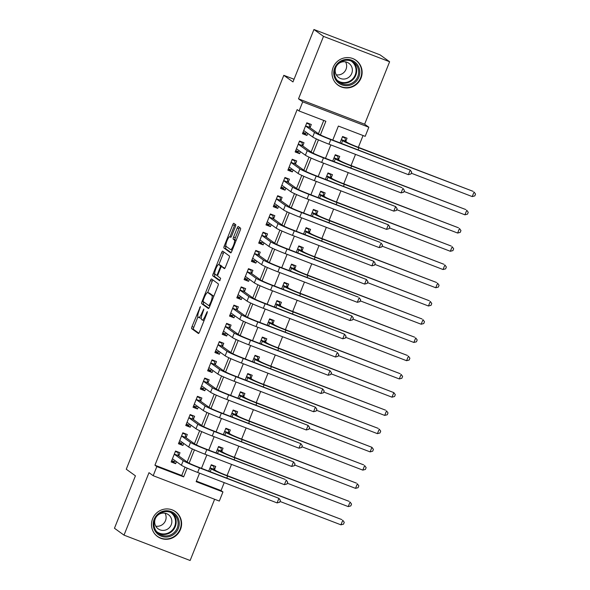 <?xml version="1.0" encoding="UTF-8"?>
<svg xmlns="http://www.w3.org/2000/svg" width="590" height="590" viewBox="0 0 590 590"><rect width="100%" height="100%" fill="white"/><g stroke="black" fill="none" stroke-linecap="round" stroke-linejoin="round"><path stroke-width="0.89" d="M200.386 306.505L192.016 326.587A1.932 0.45 -69 0 0 191.669 328.652L198.417 333.512A1.932 0.45 -69 0 0 198.446 333.527A1.932 0.45 -69 0 0 199.508 331.993L207.119 312.973L207.341 311.52L205.608 315.053A6.18 1.431 -69 0 1 202.193 319.964A6.18 1.431 -69 0 1 202.119 319.92L201.559 319.514A6.18 1.431 -69 0 1 202.65 312.921L203.867 309.02L202.119 312.545A6.18 1.431 -69 0 1 198.712 317.45A6.18 1.431 -69 0 1 198.631 317.405L198.07 317A6.18 1.431 -69 0 1 199.162 310.406L200.386 306.505M333.136 67.422A15.347 14.898 125.8 0 0 338.1 85.218A15.347 14.898 125.8 0 0 361.014 78.116A15.347 14.898 125.8 0 0 356.043 60.32A15.347 14.898 125.8 0 0 333.136 67.422M152.611 518.765A15.347 14.898 125.8 0 0 157.574 536.561A15.347 14.898 125.8 0 0 180.488 529.459A15.347 14.898 125.8 0 0 175.518 511.663A15.347 14.898 125.8 0 0 152.611 518.765M235.358 226.73A1.932 0.45 -69 0 0 235.698 224.672L233.802 223.308A1.932 0.45 -69 0 0 233.78 223.293A1.932 0.45 -69 0 0 232.718 224.827L224.266 245.949A1.932 0.45 -69 0 0 223.927 248.006L230.675 252.874A1.932 0.45 -69 0 0 230.697 252.881A1.932 0.45 -69 0 0 231.767 251.355L240.211 230.233A1.932 0.45 -69 0 0 240.55 228.168L238.264 226.523A1.932 0.45 -69 0 0 238.242 226.508A1.932 0.45 -69 0 0 237.173 228.042L233.559 237.084A1.932 0.45 -69 0 0 233.22 239.142L234.355 239.96A5.163 1.195 -69 0 1 233.5 245.322A5.163 1.195 -69 0 1 230.587 249.57A5.163 1.195 -69 0 1 230.52 249.533L226.081 246.332A5.163 1.195 -69 0 1 226.936 240.971A5.163 1.195 -69 0 1 229.849 236.723A5.163 1.195 -69 0 1 229.908 236.76L230.653 237.291A1.932 0.45 -69 0 0 230.675 237.305A1.932 0.45 -69 0 0 231.745 235.771L235.358 226.73M313.946 29.5L380.063 54.863L389.614 61.744L323.497 36.381L313.946 29.5L292.979 81.929L283.812 75.328L126.26 469.227L135.427 475.828L114.46 528.256L124.011 535.137L148.99 472.678L153.186 475.702L156.837 466.587L154.927 465.208L297.161 109.607L299.071 110.979L302.714 101.864L368.831 127.226L365.188 136.349L338.38 126.061L332.775 140.073M323.497 36.381L298.511 98.84L302.714 101.864M211.537 278.974A1.932 0.45 -69 0 0 211.515 278.967A1.932 0.45 -69 0 0 210.446 280.493L202.001 301.615A1.932 0.45 -69 0 0 201.662 303.68L208.41 308.541A1.932 0.45 -69 0 0 208.432 308.555A1.932 0.45 -69 0 0 209.502 307.021L217.946 285.899A1.932 0.45 -69 0 0 218.285 283.842L211.537 278.974M213.138 273.782L221.582 252.66A1.932 0.45 -69 0 1 222.651 251.126A1.932 0.45 -69 0 1 222.673 251.141L229.422 256.001A1.932 0.45 -69 0 1 229.082 258.066L225.461 267.1A1.932 0.45 -69 0 1 224.399 268.634A1.932 0.45 -69 0 0 224.399 268.634L221.633 266.651A1.932 0.45 -69 0 0 221.611 266.636A1.932 0.45 -69 0 0 220.549 268.17L218.145 274.166A1.932 0.45 -69 0 0 217.806 276.231L220.653 278.281L219.672 280.796L212.791 275.847A1.932 0.45 -69 0 1 213.138 273.782L215.018 274.225M124.011 535.137L190.128 560.5L214.62 499.265M345.762 141.401L347.038 138.208L342.569 136.497L340.024 142.861M338.468 159.632L339.744 156.446L335.275 154.728L332.731 161.092M331.174 177.87L332.45 174.677L327.981 172.966L325.437 179.331M323.881 196.109L325.156 192.915L320.687 191.204L318.143 197.569M316.587 214.34L317.863 211.154L313.393 209.435L310.849 215.8M309.293 232.578L310.569 229.385L306.099 227.674L303.555 234.038M301.999 250.816L303.275 247.623L298.806 245.912L296.261 252.277M294.705 269.047L295.981 265.861L291.512 264.143L288.967 270.508M287.411 287.286L288.687 284.092L284.218 282.381L281.673 288.746M280.117 305.524L281.393 302.331L276.924 300.62L274.38 306.984M272.823 323.763L274.099 320.569L269.63 318.851L267.086 325.215M265.53 341.994L266.805 338.808L262.336 337.089L259.792 343.454M258.236 360.232L259.512 357.038L255.042 355.328L252.498 361.692M250.942 378.47L252.218 375.277L247.748 373.566L245.204 379.923M243.648 396.701L244.924 393.515L240.455 391.797L237.91 398.162M236.354 414.94L237.63 411.746L233.161 410.035L230.616 416.4M229.06 433.178L230.336 429.985L225.867 428.274L223.322 434.638M221.766 451.409L223.042 448.223L218.573 446.505L216.029 452.869M178.733 455.937L180.009 452.744L175.54 451.033L171.166 461.97L175.636 463.688L176.44 461.668M186.027 437.699L187.303 434.513L182.834 432.795L178.46 443.739L182.93 445.45L183.733 443.429M193.321 419.468L194.597 416.275L190.128 414.564L185.754 425.501L190.223 427.219L191.027 425.191M200.615 401.229L201.891 398.036L197.421 396.325L193.048 407.262L197.517 408.981L198.321 406.96M207.909 382.991L209.185 379.805L204.715 378.087L200.342 389.031L204.811 390.742L205.615 388.722M215.203 364.76L216.478 361.567L212.009 359.848L207.636 370.793L212.105 372.504L212.909 370.483M222.496 346.522L223.772 343.328L219.303 341.617L214.93 352.555L219.399 354.273L220.203 352.245M229.79 328.283L231.066 325.09L226.597 323.379L222.224 334.324L226.693 336.035L227.497 334.014M237.084 310.045L238.36 306.859L233.891 305.141L229.517 316.085L233.987 317.796L234.791 315.775M244.378 291.814L245.654 288.621L241.185 286.91L236.811 297.847L241.281 299.565L242.084 297.537M251.672 273.576L252.948 270.382L248.479 268.671L244.105 279.616L248.574 281.327L249.378 279.306M258.966 255.337L260.242 252.151L255.772 250.433L251.399 261.377L255.868 263.088L256.672 261.068M266.26 237.106L267.536 233.913L263.066 232.202L258.693 243.139L263.162 244.857L263.966 242.829M273.554 218.868L274.829 215.675L270.36 213.964L265.987 224.908L270.456 226.619L271.26 224.598M280.847 200.63L282.123 197.444L277.654 195.725L273.281 206.67L277.75 208.381L278.554 206.36M288.141 182.399L289.417 179.205L284.948 177.494L280.575 188.431L285.044 190.15L285.848 188.122M295.435 164.16L296.711 160.967L292.242 159.256L287.868 170.193L292.338 171.911L293.142 169.891M302.729 145.922L304.005 142.736L299.536 141.017L295.162 151.962L299.632 153.673L300.435 151.652M154.927 465.208L181.735 475.496L185.061 467.162M187.133 461.992L192.355 448.924M194.427 443.754L199.649 430.693M201.721 425.515L206.943 412.454M209.015 407.284L214.236 394.216M216.309 389.046L221.53 375.985M223.603 370.808L228.824 357.747M230.897 352.577L236.118 339.508M238.19 334.338L243.412 321.277M245.484 316.1L250.706 303.039M252.778 297.862L258 284.8M260.072 279.631L265.294 266.562M267.366 261.392L272.587 248.331M274.66 243.154L279.881 230.093M281.954 224.923L287.175 211.854M289.248 206.684L294.469 193.623M296.541 188.446L301.763 175.385M303.835 170.215L309.057 157.147M311.129 151.977L316.351 138.916M318.423 133.738L323.74 120.448M310.023 127.691L311.299 124.497L306.83 122.786L302.456 133.724L306.925 135.442L307.729 133.414M196.374 481.108L221.044 490.578L224.222 482.627M227.054 475.562L231.516 464.396M234.348 457.324L238.81 446.158M241.642 439.085L246.104 427.92M248.936 420.854L253.398 409.681M256.23 402.616L260.692 391.45M263.524 384.378L267.985 373.212M270.817 366.147L275.279 354.974M278.111 347.908L282.573 336.743M285.405 329.67L289.867 318.504M292.699 311.439L297.161 300.266M299.993 293.201L304.455 282.035M307.287 274.962L311.749 263.796M314.581 256.731L319.043 245.558M321.875 238.493L326.336 227.327M329.168 220.254L333.63 209.089M336.462 202.016L340.924 190.85M343.756 183.785L348.218 172.619M351.05 165.547L355.512 154.381M358.344 147.308L363.057 135.53M214.472 469.647L215.748 466.454L211.279 464.743L208.735 471.108M294.049 79.252L283.812 75.328M298.511 98.84L364.635 124.202L389.614 61.744M364.635 124.202L368.831 127.226M221.044 490.578L222.954 491.949L219.31 501.065L153.186 475.702M320.407 134.933L325.872 121.267L299.071 110.979M156.837 466.587L183.645 476.868L187.148 468.113M189.117 463.187L194.442 449.875M196.411 444.949L201.736 431.637M203.705 426.71L209.03 413.398M210.999 408.479L216.323 395.167M218.293 390.241L223.617 376.929M225.587 372.002L230.911 358.691M232.88 353.771L238.205 340.459M240.174 335.533L245.499 322.221M247.468 317.295L252.793 303.983M254.762 299.064L260.087 285.752M262.056 280.825L267.381 267.513M269.35 262.587L274.675 249.275M276.644 244.349L281.968 231.044M283.938 226.118L289.262 212.806M291.231 207.879L296.556 194.567M298.525 189.641L303.85 176.336M305.819 171.41L311.144 158.098M313.113 153.171L318.438 139.859M199.553 473.165L196.153 481.669L222.954 491.949M330.843 144.911L325.481 158.312M323.549 163.15L318.187 176.55M316.255 181.388L310.893 194.789M308.961 199.627L303.599 213.019M301.667 217.857L296.305 231.258M294.373 236.096L289.012 249.496M287.079 254.334L281.718 267.727M279.785 272.565L274.424 285.966M272.492 290.804L267.13 304.204M265.198 309.042L259.836 322.435M257.904 327.273L252.542 340.673M250.61 345.511L245.248 358.912M243.316 363.75L237.954 377.143M236.022 381.981L230.661 395.381M228.728 400.219L223.367 413.62M221.434 418.457L216.073 431.851M214.141 436.689L208.779 450.089M206.847 454.927L201.485 468.327M181.735 475.496L183.645 476.868M175.636 463.688L171.631 460.805M182.93 445.45L178.925 442.566M190.223 427.219L186.219 424.335M197.517 408.981L193.513 406.097M204.811 390.742L200.806 387.859M212.105 372.504L208.1 369.628M219.399 354.273L215.394 351.389M226.693 336.035L222.688 333.151M233.987 317.796L229.982 314.92M241.281 299.565L237.276 296.681M248.574 281.327L244.57 278.443M255.868 263.088L251.864 260.212M263.162 244.857L259.157 241.974M270.456 226.619L266.451 223.735M277.75 208.381L273.745 205.497M285.044 190.15L281.039 187.266M292.338 171.911L288.333 169.028M299.632 153.673L295.627 150.789M306.925 135.442L302.921 132.558M200.416 318.091A6.18 1.431 -69 0 0 200.497 318.135A6.18 1.431 -69 0 0 201.301 317.781M197.96 316.882L193.8 327.273A1.932 0.45 -69 0 0 193.461 329.338L198.859 333.225M203.889 302.058L203.786 302.301A1.932 0.45 -69 0 0 203.447 304.366L208.845 308.253M212.887 279.948A1.932 0.45 -69 0 0 212.238 281.179L207.702 292.507M203.314 300.03L203.078 301.468L209.015 305.745L210.8 302.08A6.18 1.431 -69 0 0 211.891 295.487L207.842 292.566A6.18 1.431 -69 0 0 207.761 292.529A6.18 1.431 -69 0 0 204.354 297.434L203.314 300.03M213.787 296.291A6.18 1.431 -69 0 0 213.676 296.173L211.891 295.487M209.465 293.193A6.18 1.431 -69 0 1 209.553 293.215A6.18 1.431 -69 0 1 209.627 293.252L213.676 296.173M218.861 264.622L223.367 253.346L221.582 252.66M224.023 252.114A1.932 0.45 -69 0 0 223.367 253.346M224.812 268.339L223.426 267.336A1.932 0.45 -69 0 0 223.396 267.322A1.932 0.45 -69 0 0 223.374 267.314L223.426 267.336M220.048 280.464L214.583 276.533L212.791 275.847M218.794 264.608A5.163 1.195 -69 0 0 218.735 264.571A5.163 1.195 -69 0 0 215.822 268.819A5.163 1.195 -69 0 0 214.967 274.18L216.53 275.309A1.932 0.45 -69 0 0 216.56 275.324A1.932 0.45 -69 0 0 217.621 273.79L220.018 267.794A1.932 0.45 -69 0 0 220.365 265.736L218.794 264.608L220.586 265.294A5.163 1.195 -69 0 0 220.52 265.257A5.163 1.195 -69 0 0 220.446 265.242M222.238 266.879A1.932 0.45 -69 0 0 222.15 266.422L220.365 265.736M220.586 265.294L222.15 266.422M214.922 274.468A1.932 0.45 -69 0 0 214.583 276.533M239.614 227.489A1.932 0.45 -69 0 0 238.965 228.728L235.351 237.77A1.932 0.45 -69 0 0 235.004 239.828L236.066 240.595L234.355 239.96M226.154 246.384L226.051 246.635A1.932 0.45 -69 0 0 225.712 248.692L231.11 252.586M235.152 224.281A1.932 0.45 -69 0 0 234.503 225.513L229.997 236.782M211.102 465.2L213.816 466.24L214.089 469.375L215.793 470.599A9.838 0.583 21.8 0 0 226.634 475.4L341.809 519.584L227.593 476.086A14.757 0.878 -158.2 0 1 211.323 468.88L210.003 467.936M212.26 465.119L213.816 466.24M340.939 524.827L342.761 520.269L344.25 522.32L343.52 524.149L340.939 524.827L279.992 501.448M214.089 469.375L210.047 467.818M176.521 451.409L178.077 452.53L175.363 451.49M175.451 460.952L174.434 461.646L171.712 460.606M277.094 502.909L278.923 498.351L280.412 500.409L279.682 502.23L277.094 502.909L197.665 472.443A14.757 0.878 -158.2 0 1 181.396 465.237L172.442 458.784M178.077 452.53L178.35 455.657L187.686 462.39A9.838 0.583 21.8 0 0 198.535 467.192L278.923 498.351L199.486 467.877A14.757 0.878 -158.2 0 1 183.217 460.679L174.264 454.226M178.35 455.657L174.308 454.108M178.305 528.515A13.282 12.899 -54.2 0 1 161.321 536.199A13.282 12.899 -54.2 0 1 154.182 519.266A13.282 12.899 -54.2 0 1 171.166 511.582A13.282 12.899 -54.2 0 1 178.305 528.515M154.882 519.466A12.294 11.94 125.8 0 0 158.865 533.729A12.294 11.94 125.8 0 0 177.221 528.035A12.294 11.94 125.8 0 0 173.239 513.779A12.294 11.94 125.8 0 0 154.882 519.466M165.053 513.219A8.754 8.503 -54.2 0 1 155.745 526.14M155.31 518.691A8.754 8.503 125.8 0 0 158.15 528.847A8.754 8.503 125.8 0 0 171.218 524.798A8.754 8.503 125.8 0 0 168.379 514.642A8.754 8.503 125.8 0 0 155.31 518.691M154.691 533.803A15.252 14.809 125.8 0 0 157.331 536.266A15.252 14.809 125.8 0 0 180.09 529.201A15.252 14.809 125.8 0 0 175.156 511.515A15.252 14.809 125.8 0 0 171.985 509.797M348.535 85.52A13.282 12.899 -54.2 0 1 333.859 74.694A13.282 12.899 -54.2 0 1 345.003 59.575A13.282 12.899 -54.2 0 1 359.671 70.402A13.282 12.899 -54.2 0 1 348.535 85.52M344.936 60.401A12.294 11.94 125.8 0 0 339.39 82.386A12.294 11.94 125.8 0 0 358.263 75.107A12.294 11.94 125.8 0 0 344.936 60.401M345.578 61.876A8.754 8.503 -54.2 0 1 336.263 74.797M342.62 61.847A8.754 8.503 125.8 0 0 338.667 77.504A8.754 8.503 125.8 0 0 352.105 72.319A8.754 8.503 125.8 0 0 342.62 61.847M335.216 82.46A15.252 14.809 125.8 0 0 337.856 84.923A15.252 14.809 125.8 0 0 348.793 87.445A15.252 14.809 125.8 0 0 361.257 75.889A15.252 14.809 125.8 0 0 355.682 60.173A15.252 14.809 125.8 0 0 352.51 58.454M218.396 446.962L221.11 448.002L221.383 451.136L223.086 452.36A9.838 0.583 21.8 0 0 233.928 457.162L349.103 501.345L234.886 457.855A14.757 0.878 -158.2 0 1 218.617 450.649L217.297 449.698M219.554 446.881L221.11 448.002M348.233 506.596L350.054 502.038L351.544 504.089L350.814 505.91L348.233 506.596L287.286 483.21M221.383 451.136L217.341 449.587M225.69 428.724L228.404 429.771L228.677 432.898L230.38 434.122A9.838 0.583 21.8 0 0 241.221 438.93L356.397 483.114L242.18 439.616A14.757 0.878 -158.2 0 1 225.911 432.411L224.591 431.46M226.848 428.65L228.404 429.771M355.527 488.358L357.348 483.8L358.838 485.85L358.108 487.672L355.527 488.358L294.58 464.979M228.677 432.898L224.635 431.349M232.984 410.493L235.698 411.532L235.97 414.659L237.674 415.891A9.838 0.583 21.8 0 0 248.515 420.692L363.691 464.876L249.474 421.378A14.757 0.878 -158.2 0 1 233.205 414.173L231.885 413.229M234.142 410.411L235.698 411.532M362.82 470.119L364.642 465.562L366.132 467.612L365.402 469.441L362.82 470.119L301.874 446.741M235.97 414.659L231.929 413.111M240.278 392.254L242.992 393.294L243.264 396.428L244.968 397.653A9.838 0.583 21.8 0 0 255.809 402.454L371.936 447.323L256.768 403.147A14.757 0.878 -158.2 0 1 240.499 395.942L239.179 394.99M241.435 392.173L242.992 393.294M370.114 451.888L371.936 447.323L373.426 449.381L372.696 451.202L370.114 451.888L309.167 428.502M243.264 396.428L239.223 394.88M183.815 433.171L185.371 434.292L182.657 433.252M182.745 442.714L181.727 443.415L179.006 442.367M284.387 484.678L286.216 480.12L287.706 482.17L286.976 483.992L284.387 484.678L204.959 454.204A14.757 0.878 -158.2 0 1 188.689 446.999L179.736 440.546M185.371 434.292L185.644 437.426L194.98 444.152A9.838 0.583 21.8 0 0 205.829 448.961L285.258 479.427L206.78 449.646A14.757 0.878 -158.2 0 1 190.511 442.441L181.558 435.988M185.644 437.426L181.602 435.877M191.108 414.94L192.665 416.061L189.951 415.013M190.039 424.476L189.021 425.176L186.3 424.129M291.681 466.439L293.51 461.882L295 463.932L294.27 465.753L291.681 466.439L212.253 435.966A14.757 0.878 -158.2 0 1 195.983 428.76L187.03 422.307M192.665 416.061L192.937 419.188L202.274 425.921A9.838 0.583 21.8 0 0 213.123 430.722L293.51 461.882L214.074 431.408A14.757 0.878 -158.2 0 1 197.805 424.203L188.852 417.75M192.937 419.188L188.896 417.639M198.402 396.701L199.958 397.822L197.244 396.775M197.333 406.245L196.315 406.938L193.594 405.898M298.975 448.201L300.804 443.643L302.294 445.693L301.564 447.522L298.975 448.201L219.546 417.735A14.757 0.878 -158.2 0 1 203.277 410.529L194.324 404.076M199.958 397.822L200.231 400.949L209.568 407.683A9.838 0.583 21.8 0 0 220.417 412.484L300.804 443.643L221.368 413.17A14.757 0.878 -158.2 0 1 205.099 405.964L196.145 399.519M200.231 400.949L196.19 399.4M205.696 378.463L207.252 379.584L204.538 378.544M204.627 388.006L203.609 388.707L200.888 387.66M306.269 429.97L308.098 425.412L309.588 427.462L308.858 429.284L306.269 429.97L226.84 399.496A14.757 0.878 -158.2 0 1 210.571 392.291L201.618 385.838M207.252 379.584L207.525 382.718L216.862 389.444A9.838 0.583 21.8 0 0 227.71 394.245L308.098 425.412L228.662 394.939A14.757 0.878 -158.2 0 1 212.393 387.733L203.439 381.28M207.525 382.718L203.484 381.17M247.571 374.016L250.285 375.063L250.558 378.19L252.262 379.414A9.838 0.583 21.8 0 0 263.103 384.223L378.279 428.399L264.062 384.909A14.757 0.878 -158.2 0 1 247.793 377.703L246.472 376.752M248.729 373.942L250.285 375.063M377.408 433.65L379.23 429.092L380.72 431.143L379.99 432.964L377.408 433.65L316.461 410.271M250.558 378.19L246.517 376.641M212.99 360.225L214.546 361.346L211.832 360.306M211.921 369.768L210.903 370.468L208.181 369.421M313.563 411.731L315.392 407.174L316.882 409.224L316.151 411.046L313.563 411.731L234.134 381.258A14.757 0.878 -158.2 0 1 217.865 374.053L208.912 367.6M214.546 361.346L214.819 364.48L224.156 371.206A9.838 0.583 21.8 0 0 235.004 376.014L315.392 407.174L235.956 376.7A14.757 0.878 -158.2 0 1 219.687 369.495L210.733 363.042M214.819 364.48L210.778 362.931M254.865 355.777L257.579 356.825L257.852 359.952L259.556 361.183A9.838 0.583 21.8 0 0 270.397 365.984L385.572 410.168L271.356 366.67A14.757 0.878 -158.2 0 1 255.087 359.465L253.766 358.521M256.023 355.704L257.579 356.825M384.702 415.412L386.524 410.854L388.014 412.904L387.283 414.733L384.702 415.412L323.755 392.033M257.852 359.952L253.811 358.403M220.284 341.994L221.84 343.115L219.126 342.067M219.215 351.537L218.197 352.23L215.475 351.19M320.857 393.493L322.686 388.935L324.175 390.986L323.445 392.815L320.857 393.493L241.428 363.027A14.757 0.878 -158.2 0 1 225.159 355.822L216.206 349.369M221.84 343.115L222.113 346.242L231.45 352.975A9.838 0.583 21.8 0 0 242.298 357.776L322.686 388.935L243.25 358.462A14.757 0.878 -158.2 0 1 226.98 351.257L218.027 344.803M222.113 346.242L218.071 344.693M262.159 337.546L264.873 338.586L265.146 341.721L266.85 342.945A9.838 0.583 21.8 0 0 277.691 347.746L393.818 392.616L278.65 348.439A14.757 0.878 -158.2 0 1 262.38 341.234L261.06 340.283M263.317 337.465L264.873 338.586M391.996 397.181L393.818 392.616L395.307 394.673L394.577 396.495L391.996 397.181L331.049 373.795M265.146 341.721L261.105 340.172M227.578 323.755L229.134 324.876L226.42 323.836M226.508 333.298L225.491 333.992L222.769 332.952M328.151 375.262L329.98 370.697L331.469 372.755L330.739 374.576L328.151 375.262L248.722 344.789A14.757 0.878 -158.2 0 1 232.453 337.583L223.499 331.13M229.134 324.876L229.407 328.011L238.744 334.737A9.838 0.583 21.8 0 0 249.592 339.538L329.98 370.697L250.544 340.231A14.757 0.878 -158.2 0 1 234.274 333.026L225.321 326.572M229.407 328.011L225.365 326.462M269.453 319.308L272.167 320.348L272.44 323.482L274.144 324.707A9.838 0.583 21.8 0 0 284.985 329.515L400.16 373.691L285.944 330.201A14.757 0.878 -158.2 0 1 269.674 322.995L268.354 322.044M270.611 319.227L272.167 320.348M399.29 378.942L401.112 374.385L402.601 376.435L401.871 378.256L399.29 378.942L338.343 355.564M272.44 323.482L268.398 321.933M234.872 305.517L236.428 306.638L233.714 305.598M233.802 315.06L232.785 315.761L230.063 314.713M335.445 357.024L337.274 352.466L338.763 354.516L338.033 356.338L335.445 357.024L256.016 326.55A14.757 0.878 -158.2 0 1 239.746 319.345L230.793 312.892M236.428 306.638L236.701 309.772L246.037 316.498A9.838 0.583 21.8 0 0 256.886 321.307L336.315 351.773L257.837 321.993A14.757 0.878 -158.2 0 1 241.576 314.787L232.615 308.334M236.701 309.772L232.659 308.223M276.747 301.07L279.461 302.117L279.734 305.244L281.437 306.476A9.838 0.583 21.8 0 0 292.279 311.277L407.454 355.46L293.237 311.963A14.757 0.878 -158.2 0 1 276.968 304.757L275.648 303.806M277.905 300.996L279.461 302.117M406.584 360.704L408.405 356.146L409.895 358.196L409.165 360.025L406.584 360.704L345.637 337.325M279.734 305.244L275.692 303.695M242.166 287.286L243.722 288.407L241.008 287.36M241.096 296.829L240.078 297.522L237.357 296.482M342.738 338.785L344.567 334.228L346.057 336.278L345.327 338.107L342.738 338.785L263.31 308.312A14.757 0.878 -158.2 0 1 247.04 301.106L238.087 294.661M243.722 288.407L243.994 291.534L253.331 298.267A9.838 0.583 21.8 0 0 264.18 303.068L344.567 334.228L265.131 303.754A14.757 0.878 -158.2 0 1 248.869 296.549L239.909 290.096M243.994 291.534L239.953 289.985M284.041 282.839L286.755 283.879L287.028 287.013L288.731 288.237A9.838 0.583 21.8 0 0 299.572 293.038L414.748 337.222L300.531 293.724A14.757 0.878 -158.2 0 1 284.262 286.526L282.942 285.575M285.199 282.757L286.755 283.879M413.878 342.466L415.699 337.908L417.189 339.965L416.459 341.787L413.878 342.466L352.931 319.087M287.028 287.013L282.986 285.464M249.459 269.047L251.016 270.168L248.302 269.129M248.39 278.591L247.372 279.284L244.651 278.244M350.032 320.554L351.861 315.989L353.351 318.047L352.621 319.869L350.032 320.554L270.604 290.081A14.757 0.878 -158.2 0 1 254.334 282.876L245.381 276.422M251.016 270.168L251.288 273.303L260.625 280.029A9.838 0.583 21.8 0 0 271.474 284.83L351.861 315.989L272.425 285.523A14.757 0.878 -158.2 0 1 256.163 278.318L247.203 271.865M251.288 273.303L247.247 271.754M291.335 264.6L294.049 265.64L294.322 268.774L296.025 269.999A9.838 0.583 21.8 0 0 306.866 274.807L422.042 318.983L307.825 275.493A14.757 0.878 -158.2 0 1 291.556 268.288L290.236 267.336M292.493 264.519L294.049 265.64M421.172 324.235L422.993 319.677L424.483 321.727L423.753 323.549L421.172 324.235L360.225 300.856M294.322 268.774L290.28 267.226M256.753 250.809L258.309 251.93L255.595 250.89M255.684 260.352L254.666 261.053L251.945 260.006M357.326 302.316L359.155 297.758L360.645 299.808L359.915 301.63L357.326 302.316L277.897 271.843A14.757 0.878 -158.2 0 1 261.628 264.637L252.675 258.184M258.309 251.93L258.582 255.064L267.919 261.79A9.838 0.583 21.8 0 0 278.768 266.599L358.196 297.065L279.719 267.285A14.757 0.878 -158.2 0 1 263.457 260.079L254.496 253.626M258.582 255.064L254.541 253.516M298.629 246.362L301.343 247.409L301.615 250.536L303.319 251.768A9.838 0.583 21.8 0 0 314.16 256.569L429.336 300.753L315.119 257.255A14.757 0.878 -158.2 0 1 298.85 250.049L297.53 249.098M299.786 246.288L301.343 247.409M428.465 305.996L430.287 301.438L431.777 303.489L431.047 305.318L428.465 305.996L367.518 282.617M301.615 250.536L297.574 248.987M264.047 232.578L265.603 233.699L262.889 232.652M262.978 242.121L261.96 242.815L259.239 241.775M364.62 284.078L366.449 279.52L367.939 281.57L367.209 283.399L364.62 284.078L285.191 253.604A14.757 0.878 -158.2 0 1 268.922 246.399L259.969 239.953M265.603 233.699L265.876 236.826L275.213 243.559A9.838 0.583 21.8 0 0 286.062 248.361L366.449 279.52L287.013 249.046A14.757 0.878 -158.2 0 1 270.751 241.841L261.79 235.388M265.876 236.826L261.835 235.277M305.922 228.131L308.636 229.171L308.909 232.305L310.613 233.529A9.838 0.583 21.8 0 0 321.454 238.331L436.63 282.514L322.413 239.016A14.757 0.878 -158.2 0 1 306.144 231.811L304.824 230.867M307.08 228.05L308.636 229.171M435.759 287.758L437.581 283.2L439.071 285.258L438.341 287.079L435.759 287.758L374.812 264.379M308.909 232.305L304.868 230.756M271.341 214.34L272.897 215.461L270.183 214.421M270.272 223.883L269.254 224.576L266.533 223.536M371.914 265.839L373.743 261.281L375.233 263.339L374.503 265.161L371.914 265.839L292.485 235.373A14.757 0.878 -158.2 0 1 276.216 228.168L267.263 221.715M272.897 215.461L273.17 218.595L282.507 225.321A9.838 0.583 21.8 0 0 293.355 230.122L373.743 261.281L294.307 230.815A14.757 0.878 -158.2 0 1 278.045 223.61L269.084 217.157M273.17 218.595L269.129 217.039M313.216 209.893L315.93 210.932L316.203 214.067L317.907 215.291A9.838 0.583 21.8 0 0 328.748 220.092L443.923 264.276L329.707 220.785A14.757 0.878 -158.2 0 1 313.438 213.58L312.117 212.629M314.374 209.811L315.93 210.932M443.053 269.527L444.875 264.969L446.365 267.019L445.634 268.841L443.053 269.527L382.106 246.148M316.203 214.067L312.162 212.518M278.635 196.101L280.191 197.222L277.477 196.182M277.566 205.644L276.548 206.345L273.826 205.298M379.208 247.608L381.037 243.051L382.526 245.101L381.796 246.922L379.208 247.608L299.779 217.135A14.757 0.878 -158.2 0 1 283.51 209.929L274.556 203.476M280.191 197.222L280.464 200.357L289.801 207.083A9.838 0.583 21.8 0 0 300.649 211.891L380.078 242.357L301.601 212.577A14.757 0.878 -158.2 0 1 285.339 205.372L276.378 198.919M280.464 200.357L276.422 198.808M320.51 191.654L323.224 192.701L323.497 195.828L325.201 197.053A9.838 0.583 21.8 0 0 336.042 201.861L451.217 246.045L337.001 202.547A14.757 0.878 -158.2 0 1 320.731 195.342L319.411 194.39M321.668 191.58L323.224 192.701M450.347 251.288L452.169 246.731L453.658 248.781L452.928 250.603L450.347 251.288L389.4 227.91M323.497 195.828L319.456 194.28M285.929 177.87L287.485 178.991L284.771 177.944M284.859 187.414L283.842 188.107L281.12 187.067M386.502 229.37L388.331 224.812L389.82 226.862L389.09 228.691L386.502 229.37L307.073 198.896A14.757 0.878 -158.2 0 1 290.804 191.691L281.85 185.238M287.485 178.991L287.758 182.118L297.094 188.852A9.838 0.583 21.8 0 0 307.943 193.653L388.331 224.812L308.894 194.339A14.757 0.878 -158.2 0 1 292.633 187.133L283.672 180.68M287.758 182.118L283.716 180.57M327.804 173.423L330.518 174.463L330.791 177.597L332.495 178.822A9.838 0.583 21.8 0 0 343.336 183.623L458.511 227.806L344.295 184.309A14.757 0.878 -158.2 0 1 328.025 177.103L326.705 176.159M328.962 173.342L330.518 174.463M457.641 233.05L459.463 228.492L460.952 230.55L460.222 232.371L457.641 233.05L396.694 209.671M330.791 177.597L326.749 176.041M293.223 159.632L294.779 160.753L292.065 159.713M292.153 169.175L291.136 169.868L288.414 168.828M393.796 211.131L395.625 206.574L397.114 208.631L396.384 210.453L393.796 211.131L314.367 180.665A14.757 0.878 -158.2 0 1 298.098 173.46L289.144 167.007M294.779 160.753L295.052 163.88L304.388 170.613A9.838 0.583 21.8 0 0 315.237 175.414L395.625 206.574L316.188 176.1A14.757 0.878 -158.2 0 1 299.927 168.902L290.966 162.449M295.052 163.88L291.01 162.331M335.098 155.185L337.812 156.225L338.085 159.359L339.788 160.583A9.838 0.583 21.8 0 0 350.63 165.384L465.805 209.568L351.588 166.078A14.757 0.878 -158.2 0 1 335.319 158.872L333.999 157.921M336.256 155.104L337.812 156.225M464.935 214.819L466.756 210.261L468.246 212.311L467.516 214.133L464.935 214.819L403.988 191.433M338.085 159.359L334.043 157.81M300.517 141.394L302.073 142.515L299.359 141.475M299.447 150.937L298.429 151.637L295.708 150.59M401.089 192.901L402.918 188.343L404.408 190.393L403.678 192.215L401.089 192.901L321.661 162.427A14.757 0.878 -158.2 0 1 305.391 155.222L296.438 148.769M302.073 142.515L302.346 145.649L311.682 152.375A9.838 0.583 21.8 0 0 322.531 157.183L401.96 187.65L323.482 157.869A14.757 0.878 -158.2 0 1 307.22 150.664L298.26 144.211M302.346 145.649L298.304 144.1M342.392 136.946L345.106 137.994L345.379 141.121L347.082 142.345A9.838 0.583 21.8 0 0 357.923 147.153L473.099 191.337L358.882 147.839A14.757 0.878 -158.2 0 1 342.613 140.634L341.293 139.683M343.55 136.873L345.106 137.994M472.229 196.581L474.05 192.023L475.54 194.073L474.81 195.895L472.229 196.581L411.282 173.202M345.379 141.121L341.337 139.572M307.81 123.163L309.367 124.284L306.653 123.236M306.741 132.706L305.723 133.399L303.002 132.352M408.383 174.662L410.212 170.104L411.702 172.155L410.972 173.976L408.383 174.662L328.955 144.189A14.757 0.878 -158.2 0 1 312.685 136.983L303.732 130.53M309.367 124.284L309.639 127.41L318.976 134.144A9.838 0.583 21.8 0 0 329.825 138.945L410.212 170.104L330.776 139.631A14.757 0.878 -158.2 0 1 314.514 132.425L305.554 125.972M309.639 127.41L305.598 125.862M200.202 307.796L199.619 307.567M207.179 312.818L206.596 312.597M203.69 310.303L203.107 310.082M202.709 312.766L202.119 312.545M206.198 315.281L205.608 315.053M193.461 329.338L191.669 328.652M193.8 327.273L192.016 326.587M203.447 304.366L201.662 303.68M203.786 302.301L202.001 301.615M212.238 281.179L210.446 280.493M210.35 304.897L209.76 304.676M211.382 302.301L210.8 302.08M209.627 293.252L207.842 292.566M218.212 274.018L217.621 273.79M220.608 268.022L220.018 267.794M230.963 237.158L229.908 236.76M235.004 239.828L233.22 239.142M235.351 237.77L233.559 237.084M238.965 228.728L237.173 228.042M225.712 248.692L223.927 248.006M226.051 246.635L224.266 245.949M234.503 225.513L232.718 224.827M210.21 471.668L211.323 468.88M226.811 478.04L227.593 476.086M181.396 465.237L183.217 460.679M197.665 472.443L199.486 467.877M172.206 513.108A12.294 11.94 -54.2 0 1 157.906 532.962M156.623 531.612A11.896 11.549 125.8 0 0 174.677 526.324A11.896 11.549 125.8 0 0 170.525 512.319M352.731 61.766A12.294 11.94 -54.2 0 1 338.431 81.619M337.148 80.27A11.896 11.549 125.8 0 0 355.741 73.263A11.896 11.549 125.8 0 0 351.043 60.977M217.504 453.437L218.617 450.649M234.105 459.802L234.886 457.855M224.797 435.199L225.911 432.411M241.399 441.571L242.18 439.616M232.091 416.96L233.205 414.173M248.692 423.332L249.474 421.378M239.385 398.729L240.499 395.942M255.986 405.094L256.768 403.147M188.689 446.999L190.511 442.441M204.959 454.204L206.78 449.646M195.983 428.76L197.805 424.203M212.253 435.966L214.074 431.408M203.277 410.529L205.099 405.964M219.546 417.735L221.368 413.17M210.571 392.291L212.393 387.733M226.84 399.496L228.662 394.939M246.679 380.491L247.793 377.703M263.28 386.863L264.062 384.909M217.865 374.053L219.687 369.495M234.134 381.258L235.956 376.7M253.973 362.253L255.087 359.465M270.574 368.625L271.356 366.67M225.159 355.822L226.98 351.257M241.428 363.027L243.25 358.462M261.267 344.022L262.38 341.234M277.868 350.386L278.65 348.439M232.453 337.583L234.274 333.026M248.722 344.789L250.544 340.231M268.561 325.783L269.674 322.995M285.162 332.155L285.944 330.201M239.746 319.345L241.576 314.787M256.016 326.55L257.837 321.993M275.855 307.545L276.968 304.757M292.456 313.917L293.237 311.963M247.04 301.106L248.869 296.549M263.31 308.312L265.131 303.754M283.148 289.314L284.262 286.526M299.75 295.679L300.531 293.724M254.334 282.876L256.163 278.318M270.604 290.081L272.425 285.523M290.442 271.076L291.556 268.288M307.043 277.44L307.825 275.493M261.628 264.637L263.457 260.079M277.897 271.843L279.719 267.285M297.736 252.837L298.85 250.049M314.337 259.209L315.119 257.255M268.922 246.399L270.751 241.841M285.191 253.604L287.013 249.046M305.03 234.606L306.144 231.811M321.631 240.971L322.413 239.016M276.216 228.168L278.045 223.61M292.485 235.373L294.307 230.815M312.324 216.368L313.438 213.58M328.925 222.732L329.707 220.785M283.51 209.929L285.339 205.372M299.779 217.135L301.601 212.577M319.618 198.129L320.731 195.342M336.219 204.501L337.001 202.547M290.804 191.691L292.633 187.133M307.073 198.896L308.894 194.339M326.912 179.891L328.025 177.103M343.513 186.263L344.295 184.309M298.098 173.46L299.927 168.902M314.367 180.665L316.188 176.1M334.206 161.66L335.319 158.872M350.807 168.025L351.588 166.078M305.391 155.222L307.22 150.664M321.661 162.427L323.482 157.869M341.499 143.422L342.613 140.634M358.101 149.794L358.882 147.839M312.685 136.983L314.514 132.425M328.955 144.189L330.776 139.631M200.497 318.135L198.712 317.45M203.985 320.643L202.193 319.964M209.553 293.215L207.761 292.529M220.52 265.257L218.735 264.571M230.97 237.151L229.849 236.723M232.224 250.197L230.587 249.57M175.156 511.515L174.094 510.756M157.331 536.266L156.269 535.499M355.682 60.173L354.62 59.413M337.856 84.923L336.794 84.156"/></g></svg>
